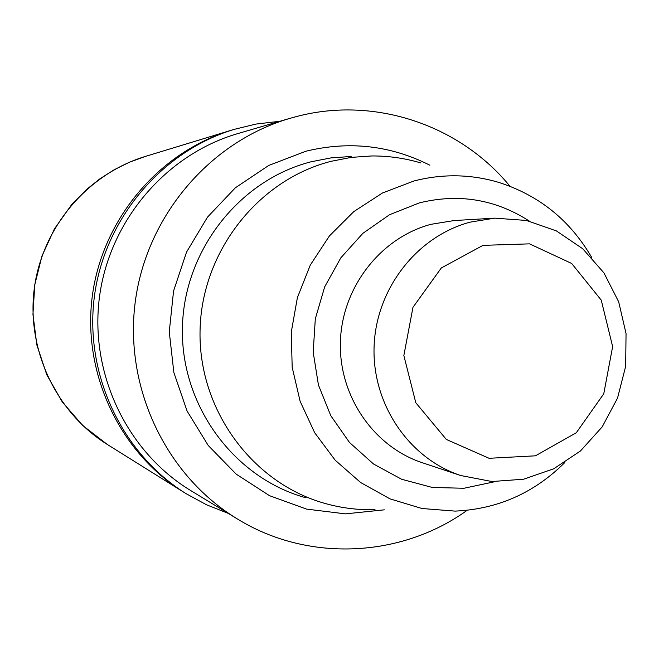 <?xml version="1.0" encoding="UTF-8"?>
<svg xmlns="http://www.w3.org/2000/svg" width="659" height="659" viewBox="0 0 659 659"><rect width="100%" height="100%" fill="white"/><g stroke="black" fill="none" stroke-linecap="round" stroke-linejoin="round"><path stroke-width="0.99" d="M375.004 509.662C358.339 510.115 341.922 508.114 325.777 503.657C253.064 483.788 198.796 410.755 200.031 331.798C200.896 252.842 257.298 180.195 330.909 161.356L351.165 157.394L371.676 155.961C388.423 155.853 404.791 158.176 420.772 162.938M564.722 462.626C534.12 493.023 497.57 509.185 455.072 511.112L421.966 508.509L390.029 498.879L360.662 482.553L335.159 460.18L314.664 432.699L300.117 401.273L292.184 367.277L291.262 332.21L297.39 297.629L310.29 265.075L329.376 235.98L353.784 211.613L382.401 193.029L413.951 180.978C442.436 173.663 470.608 174.108 498.476 182.312C539.021 195.204 570.117 220.295 591.79 257.587M467.157 510.297C400.993 557.951 307.646 562.457 237.125 518.798C165.903 475.576 123.941 387.443 135.284 301.633C146.595 215.822 209.99 141.594 289.985 118.332L296.995 116.412C374.691 96.041 459.9 124.988 509.934 186.233M237.125 518.798L190.64 490.502C126.866 451.777 89.393 373.266 99.484 296.912C109.551 220.551 166.117 154.445 237.759 133.604L289.985 118.332M228.22 513.377L206.564 504.802L186.027 493.632C121.717 453.557 84.187 373.777 94.418 296.237C104.657 218.697 161.603 151.397 234.11 129.378L255.947 124.081L279.976 121.256M234.11 129.378L231.021 130.325C159.017 152.188 102.483 218.994 92.318 295.965C82.161 372.928 119.427 452.123 183.284 491.919L107.293 444.454C56.031 412.485 26.253 349.451 34.326 288.304C42.398 227.166 87.515 174.017 145.31 156.438L231.021 130.325C159.017 152.188 102.483 218.994 92.318 295.965C82.161 372.928 119.427 452.123 183.284 491.919L186.027 493.632M483.006 245.354L529.556 243.855L571.699 263.485L601.255 300.15L612.639 346.585L603.751 393.827L576.287 432.765L535.438 455.822L489.077 458.293L446.316 439.438L415.804 402.756L403.843 355.531L412.971 307.316L441.316 267.958L483.006 245.354M470.122 222.149L494.703 218.145L526.426 220.452L556.41 230.914L582.795 248.805L603.974 272.941L618.677 301.806L626.05 333.594L625.655 366.363L617.532 398.118L602.169 426.908L580.472 450.962L553.758 468.78L523.633 479.208L491.96 481.531L460.723 475.526C408.868 458.433 371.907 403.934 374.098 346.362C376.067 288.774 416.966 236.293 470.122 222.149M306.097 497.833C234.571 478.286 181.2 406.57 182.395 329.072C183.227 251.581 238.665 180.278 311.056 161.785L330.983 157.896L351.156 156.48M384.345 509.827L345.456 513.863L306.559 509.102L269.531 495.683L236.194 474.151L208.236 445.484L187.082 411.051L173.861 372.533L169.264 331.839L173.564 291.014L186.53 252.133L207.494 217.141L235.378 187.774L268.732 165.458L305.875 151.232C349.188 140.713 390.507 145.367 429.841 165.203M460.723 475.526L422.246 462.709C373.258 446.555 338.372 395.26 340.415 341.123C342.243 286.986 380.803 237.635 430.994 224.315L454.208 220.543L494.703 218.145M494.942 481.671L463.969 488.261L432.329 487.462L401.644 479.266L373.529 464.01L349.468 442.444L330.76 415.648L318.437 385.013L313.19 352.153L315.315 318.816L324.706 286.797L340.851 257.801L362.854 233.352L389.535 214.727L419.445 202.865C458.862 193.235 495.494 199.315 529.342 221.094M107.293 444.454L82.737 425.5L62.292 401.982L46.797 374.814L36.871 345.028L32.95 314.392L34.779 284.688L42.028 255.84L54.45 228.854L71.6 204.669L86.486 189.512L99.814 178.877L114.18 169.75L129.403 162.246L145.31 156.438"/></g></svg>

